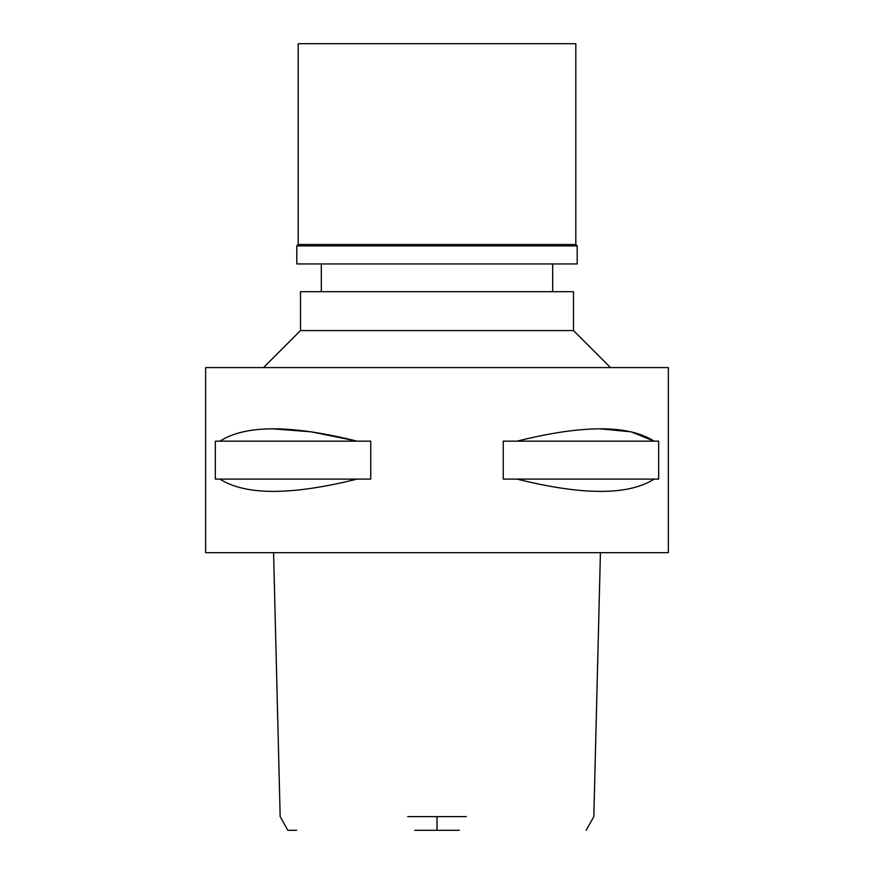 <?xml version="1.0" encoding="UTF-8"?>
<svg xmlns="http://www.w3.org/2000/svg" width="874" height="874" viewBox="0 0 874 874"><rect width="100%" height="100%" fill="white"/><g stroke="black" fill="none" stroke-linecap="round" stroke-linejoin="round"><path stroke-width="1.31" d="M414.735 830.3L459.265 830.3M296.647 830.3L287.841 830.3L280.172 816.611L273.573 552.674M407.677 816.611L466.323 816.611M437 552.674L668.348 552.674L668.348 367.593L205.652 367.593L205.652 552.674L437 552.674M219.92 479.105L215.343 479.105L215.343 441.162L219.92 441.162C245.452 424.709 291.14 424.709 356.985 441.162L370.74 441.162L370.74 479.105L356.985 479.105C291.228 495.482 245.539 495.482 219.92 479.105L356.985 479.105M273.409 428.883L311.308 431.843L356.985 441.162L219.92 441.162M600.591 428.883L631.225 431.843L654.08 441.162C628.548 424.709 582.86 424.709 517.015 441.162L503.26 441.162L503.26 479.105L517.015 479.105C582.772 495.482 628.461 495.482 654.08 479.105L517.015 479.105M517.015 441.162L658.657 441.162L658.657 479.105L654.08 479.105M263.489 367.593L300.503 330.58L573.497 330.58L610.511 367.593M573.497 330.58L573.497 291.708L300.503 291.708L300.503 330.58M437 43.7L298.187 43.7L298.187 244.512L575.813 244.512L575.813 43.7L437 43.7M575.813 244.512L577.201 245.9L296.799 245.9L298.187 244.512M296.799 245.9L296.799 263.948L577.201 263.948L577.201 245.9M437 816.611L437 830.3M586.159 830.3L593.828 816.611L600.427 552.674M321.326 291.708L321.326 263.948M552.674 291.708L552.674 263.948"/></g></svg>
